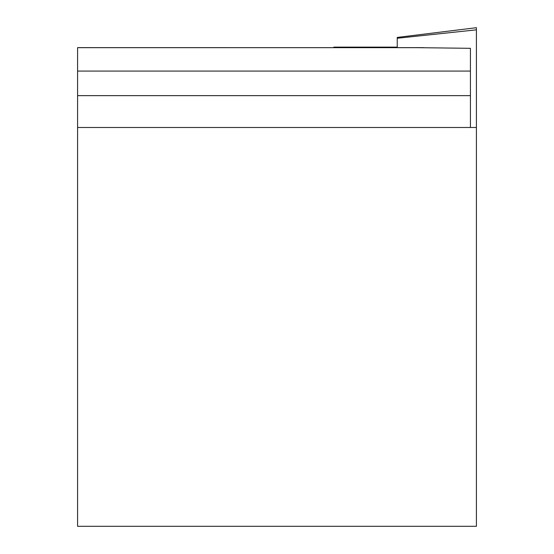 <?xml version="1.0" encoding="UTF-8"?>
<svg xmlns="http://www.w3.org/2000/svg" width="554" height="554" viewBox="0 0 554 554"><rect width="100%" height="100%" fill="white"/><g stroke="black" fill="none" stroke-linecap="round" stroke-linejoin="round"><path stroke-width="0.83" d="M397.239 38.254L476.405 29.84L476.405 27.7L397.239 37.423L397.239 47.125L333.833 47.125L333.833 47.644L397.239 47.665M77.595 47.637L333.833 47.665M417.314 47.665L470.422 48.316L470.422 127.489M470.422 71.071L77.595 71.071L77.595 47.665L424.115 47.665M77.595 127.489L77.595 526.3L476.405 526.3L476.405 127.489L77.595 127.489L77.595 71.071M77.595 95.634L470.422 95.634M397.239 47.125L397.239 47.644L420.874 47.637M476.405 29.84L476.405 127.489"/></g></svg>
